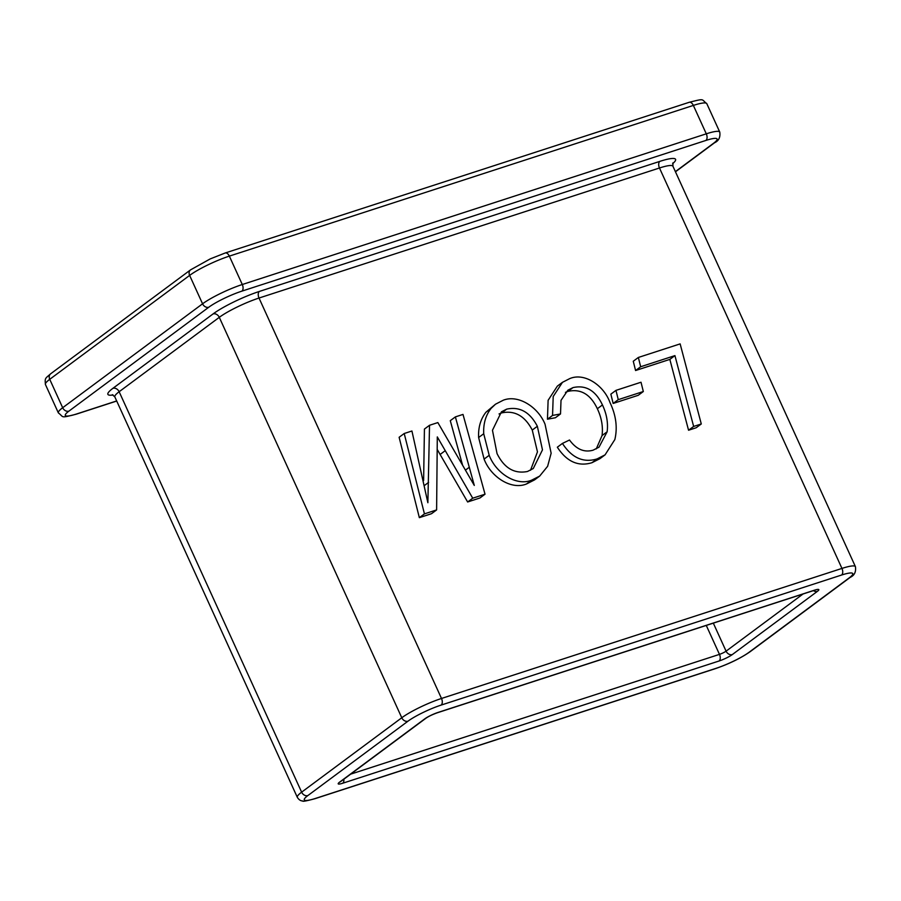 <?xml version="1.0" encoding="UTF-8"?>
<svg xmlns="http://www.w3.org/2000/svg" width="901" height="901" viewBox="0 0 901 901"><rect width="100%" height="100%" fill="white"/><g stroke="black" fill="none" stroke-linecap="round" stroke-linejoin="round"><path stroke-width="1.35" d="M485.031 494.199L472.721 498.197L437.3 436.917L436.613 509.921L424.439 513.874L404.211 433.505L411.926 431.005L427.874 502.724L429.529 425.283L437.852 422.58L474.298 485.425L455.377 416.893L463.001 414.415L485.031 494.199L479.94 497.983L467.63 501.981L437.379 449.734M436.613 509.921L431.511 513.705L419.348 517.658L399.12 437.289L404.211 433.505M423.616 480.492L424.427 429.067L429.529 425.283M462.585 465.186L450.286 420.677L455.377 416.893M539.654 476.111L534.552 479.895L526.499 483.972C511.408 490.245 490.91 477.091 484.096 459.093L478.622 437.526C478.138 427.536 480.593 419.089 485.977 412.196L495.527 404.189L503.287 400.213C518.075 394.356 537.998 406.779 545.049 424.236L551.142 453.248L547.628 466.29L539.654 476.111L531.601 480.188C516.51 486.461 496 473.307 489.198 455.309L483.724 433.741C483.24 423.752 485.684 415.305 491.068 408.412L495.527 404.189M696.191 427.75L688.555 430.227L669.837 359.398L635.577 370.525L633.268 361.245L638.358 357.46L680.142 343.889L701.282 423.966L696.191 427.75M638.235 395.302L613.164 403.445L610.855 394.154L615.957 390.37L641.016 382.238L643.325 391.518L638.235 395.302M596.271 448.889L602.048 435.566C603.163 426.714 601.598 417.771 597.352 408.727C590.527 394.289 580.695 388.511 567.889 391.394L565.445 392.374M607.139 431.782C608.254 422.929 606.688 413.987 602.454 404.943C595.617 390.505 585.796 384.727 572.98 387.61L567.844 390.223L561.019 400.348L560.512 413.953L555.421 417.737L547.459 419.213L548.112 400.314L557.359 386.112L562.461 382.328L569.578 378.69C584.118 372.192 603.738 385.087 610.022 402.612C616.047 415.327 617.658 427.648 614.842 439.564L605.067 454.859L597.036 458.936L591.934 462.72C578.273 466.842 566.74 461.672 557.336 447.211L562.427 443.427L569.511 440.015C576.28 449.284 584.118 452.674 593.038 450.207L599.007 447.178L607.139 431.782L602.048 435.566M605.067 454.859L599.976 458.643L591.934 462.72M701.282 423.966L693.646 426.443L674.928 355.613L640.667 366.741L635.577 370.525M640.667 366.741L638.358 357.46M674.928 355.613L669.837 359.398M693.646 426.443L688.555 430.227M643.325 391.518L618.266 399.65L613.164 403.445M618.266 399.65L615.957 390.37M572.98 387.61L567.889 391.394M602.454 404.943L597.352 408.727M597.036 458.936C583.375 463.058 571.842 457.888 562.427 443.427M560.512 413.953L552.55 415.429L547.459 419.213M552.55 415.429L553.203 396.53L562.461 382.328M537.356 426.286C529.934 412.061 519.719 406.351 506.7 409.133L501.463 411.802L492.464 430.273L497.037 453.586C504.233 468.103 514.37 474.072 527.468 471.493L533.268 468.531L542.47 449.869L537.356 426.286L532.254 430.07C524.844 415.845 514.617 410.135 501.609 412.917L499.041 413.953M491.068 408.412L485.977 412.196M483.724 433.741L478.622 437.526M489.198 455.309L484.096 459.093M531.601 480.188L526.499 483.972M530.52 470.254L537.469 451.885L532.254 430.07M506.7 409.133L501.609 412.917M428.617 482.384L424.675 485.312M424.439 513.874L419.348 517.658M445.173 450.714L440.082 454.498M472.721 498.197L467.63 501.981M749.046 652.29L849.192 577.89A26.332 4.122 155.5 0 0 841.568 575.041L441.107 705.1A26.332 4.122 155.5 0 0 408.007 721.172L307.86 795.572A26.332 4.122 155.5 0 0 315.485 798.421L715.946 668.362A26.332 4.122 155.5 0 0 749.046 652.29A5.271 4.201 53.4 0 0 750.026 651.783C740.577 658.293 729.044 663.913 715.417 668.632L314.956 798.691A5.271 3.063 72 0 0 315.485 798.421M817.398 591.36A10.53 1.644 155.5 0 0 814.358 590.223A5.271 3.063 72 0 1 813.817 590.493L437.447 712.736A5.271 3.063 72 0 0 437.976 712.454A10.53 1.644 155.5 0 0 424.731 718.885A5.271 4.201 53.4 0 0 425.722 718.379L340.634 781.595A5.271 4.201 -126.6 0 1 339.654 782.102A10.53 1.644 155.5 0 0 342.707 783.239L719.077 660.996A10.53 1.644 155.5 0 0 732.322 654.565L817.398 591.36A5.271 4.201 -126.6 0 1 813.423 590.628M339.654 782.102L424.731 718.885M437.976 712.454L814.358 590.223M841.568 575.041A5.271 3.063 72 0 0 841.951 568.418L659.476 167.991L259.015 298.04L441.501 698.466L841.951 568.418A31.603 4.944 -24.5 0 1 855.421 566.661L672.934 166.246A31.603 4.944 155.5 0 0 659.476 167.991A5.271 3.063 -108 0 1 659.859 161.369A36.862 5.766 -24.5 0 1 672.63 163.7M408.007 721.172A5.271 4.201 53.4 0 1 401.778 717.759L219.292 317.332L119.146 391.732L301.632 792.159L401.778 717.759A31.603 4.944 -24.5 0 1 441.501 698.466A5.271 3.063 72 0 1 441.107 705.1M713.322 623.143L726.082 651.164L803.028 594.007M350.635 774.162L719.471 654.374L706.271 625.429M208.795 307.218A5.271 4.201 53.4 0 1 202.567 303.806L189.627 275.402L49.735 379.321L62.676 407.725L202.567 303.806A31.603 4.944 -24.5 0 1 242.29 284.513L706.294 133.821L693.353 105.417L229.35 256.121L242.29 284.513A5.271 3.063 -108 0 1 241.896 291.136A26.332 4.122 155.5 0 0 208.795 307.218L68.904 411.138A26.332 4.122 155.5 0 0 76.54 413.987L116.679 400.945M675.39 171.629L713.524 143.293A26.332 4.122 155.5 0 0 705.9 140.443L241.896 291.136M113.121 394.998A36.862 5.766 -24.5 0 1 112.918 388.32L213.064 313.931A36.862 5.766 -24.5 0 1 259.409 291.417L659.859 161.369M45.422 384.49C44.802 377.688 45.275 378.634 50.67 373.78A5.271 4.201 53.4 0 0 49.735 379.321A31.603 4.944 155.5 0 0 45.422 384.49L58.362 412.895A31.603 4.944 -24.5 0 1 62.676 407.725A5.271 4.201 53.4 0 0 68.904 411.138M225.171 253.001A5.271 3.063 -108 0 1 229.35 256.121A31.603 4.944 155.5 0 0 189.627 275.402A5.271 4.201 53.4 0 1 190.561 269.861L210.226 258.902L225.171 253.001L689.175 102.309C705.404 98.265 700.967 99.234 706.812 103.671A31.603 4.944 155.5 0 0 693.353 105.417A5.271 3.063 -108 0 0 689.175 102.309M705.9 140.443A5.271 3.063 -108 0 0 706.294 133.821A31.603 4.944 -24.5 0 1 719.764 132.075L706.812 103.671M112.918 388.32A5.271 4.201 -126.6 0 1 119.146 391.732A31.603 4.944 155.5 0 0 114.832 396.902L297.319 797.329A31.603 4.944 -24.5 0 1 301.632 792.159A5.271 4.201 53.4 0 0 307.86 795.572M259.409 291.417A5.271 3.063 -108 0 0 259.015 298.04A31.603 4.944 155.5 0 0 219.292 317.332A5.271 4.201 -126.6 0 0 213.064 313.931M469.297 467.259L465.445 470.119M343.833 779.219A5.271 3.063 72 0 1 342.707 783.239M732.322 654.565A5.271 4.201 53.4 0 1 726.082 651.164A5.271 0.822 -24.5 0 1 719.471 654.374A5.271 3.063 72 0 1 719.077 660.996M713.524 143.293A5.271 4.201 53.4 0 0 714.516 142.786C718.761 140.849 720.507 137.279 719.764 132.075M116.713 401.035L76.011 414.257A5.271 3.063 -108 0 0 76.54 413.987M849.192 577.89A5.271 4.201 53.4 0 0 850.184 577.383L750.026 651.783M425.722 718.379C428.358 716.475 432.266 714.594 437.447 712.736M813.817 590.493L815.461 589.885M50.67 373.78L190.561 269.861M675.468 171.798L714.516 142.786M76.011 414.257C59.77 418.301 64.208 417.332 58.362 412.895M114.832 396.902L112.31 394.683M672.923 162.878L672.934 166.246M297.319 797.329C298.873 799.773 300.686 800.978 302.747 800.966C302.387 801.732 306.453 800.978 314.956 798.691M850.184 577.383C854.418 575.446 856.175 571.876 855.421 566.661"/></g></svg>
